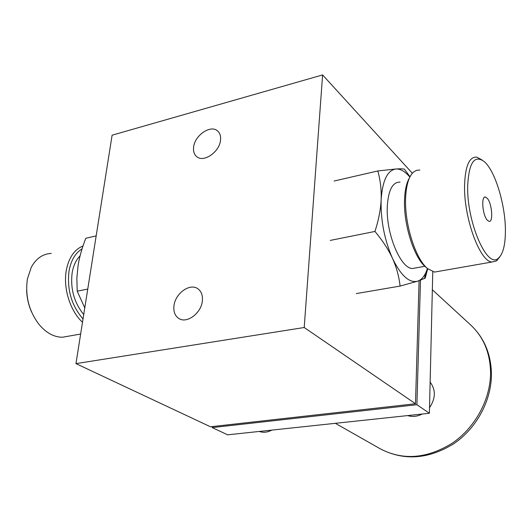 <?xml version="1.0" encoding="UTF-8"?>
<svg xmlns="http://www.w3.org/2000/svg" width="532" height="532" viewBox="0 0 532 532"><rect width="100%" height="100%" fill="white"/><g stroke="black" fill="none" stroke-linecap="round" stroke-linejoin="round"><path stroke-width="0.8" d="M75.956 363.622L112.106 135.195L322.598 74.926L304.211 327.506L75.956 363.622L210.453 426.77L415.492 403.741L419.083 280.716M202.36 300.813C202.845 295.207 201.276 291.144 197.651 288.623C189.665 282.904 175.048 293.691 173.951 305.973C173.379 311.812 175.041 316.008 178.938 318.548C186.925 323.915 201.415 313.029 202.36 300.813M220.534 140.056C220.913 136.119 219.955 133.106 217.661 131.018C210.812 124.308 194.586 135.361 193.608 147.238C193.169 151.347 194.187 154.473 196.66 156.601C203.51 163.031 219.689 151.919 220.534 140.056M304.211 327.506L415.492 403.741M322.598 74.926L412.34 173.246M420.486 280.238L416.915 404.719L212.208 427.588L212.315 426.558M212.208 427.588L227.63 434.83L429.384 413.264L416.915 404.719M432.775 271.712L429.384 413.264M259.33 431.445C263.287 432.882 267.43 432.443 271.759 430.115M407.692 415.585C412.42 417.088 417.241 416.576 422.155 414.036M429.517 407.725C435.701 398.415 435.908 389.876 430.135 382.109M334.123 181.026L377.826 170.952L396.047 168.977C400.23 168.71 403.003 168.77 404.373 169.156L410.019 176.744M427.741 268.753L425.228 278.123L417.6 281.202L400.097 286.083C398.993 276.407 396.453 267.164 392.476 258.339C388.427 249.541 382.588 240.57 374.96 231.447C378.611 220.102 380.673 209.555 381.138 199.806C381.537 190.07 380.433 180.448 377.826 170.952M427.475 268.52L425.647 273.069C423.499 277.418 420.819 280.131 417.6 281.202C409.268 283.25 400.889 275.629 392.476 258.339C384.403 239.733 380.626 220.221 381.138 199.806C382.495 180.441 387.462 170.167 396.047 168.977C400.556 168.797 405.151 171.497 409.853 177.07M416.33 267.809L412.406 268.514C400.436 268.587 385.66 232.79 387.316 205.937C388.453 189.864 392.709 181.924 400.084 182.117M356.294 293.584L400.097 286.083M330.259 240.411L374.96 231.447M426.099 267.37L425.534 266.898C414.002 257.681 403.336 224.012 404.546 199.347C404.945 189.858 406.588 182.695 409.467 177.881M438.834 271.32L434.471 272.085L427.568 268.6C415.539 259.004 404.36 223.706 405.623 197.871C406.248 184.697 408.948 176.039 413.736 171.883L416.669 170.287L419.861 170.047M481.932 159.913L476.818 157.159C469.35 156.548 465.267 165.911 464.569 185.249C463.665 217.761 479.911 261.791 491.994 262.01L434.471 272.085M500.014 256.597L496.562 260.906L491.994 262.01M505.4 230.802C505.353 245.232 502.959 254.416 498.205 258.359C487.186 269.012 466.657 222.303 467.681 185.868C468.872 162.652 474.371 154.539 484.173 161.548C495.199 170.706 505.526 205.166 505.4 230.802M487.252 220.155L489.001 221.359C493.483 222.669 492.053 203.596 487.305 198.37L485.483 197.059C480.975 195.61 482.444 215.114 487.252 220.155M87.753 289.069L77.207 291.184L84.774 307.895M96.172 235.882L85.792 238.276C82.094 247.732 79.534 256.71 78.118 265.189L76.861 278.05L77.207 291.184M80.073 255.865C76.056 259.915 73.423 265.554 72.166 272.77C70.244 288.663 74.101 302.588 83.724 314.552M82.061 248.883C75.325 253.019 70.975 260.387 69.027 270.988C66.846 289.568 71.507 305.561 83.025 318.967M82.992 246.01C74.307 249.541 68.728 257.721 66.261 270.542C63.042 288.357 70.284 311.134 82.5 322.266M69.02 336.084L62.43 337.241C53.878 337.175 45.998 332.813 38.789 324.134C28.814 310.681 25.024 295.586 27.418 278.854L31.255 267.33C36.136 258.452 42.806 253.817 51.271 253.432M31.548 311.958C28.495 304.996 26.859 297.734 26.633 290.179M380.619 449.021C403.243 460.659 427.176 458.677 452.419 443.07C475.375 427.409 490.551 399.246 490.557 372.719L490.557 371.948C490.012 352.596 483.455 337.009 470.873 325.172C484.187 337.78 491.043 354.073 491.448 374.036C491.495 400.696 476.512 428.393 453.636 443.808C428.446 459.256 404.107 460.991 380.619 449.021L335.333 423.319M432.343 289.754L470.873 325.172M425.647 273.069L424.489 278.562M424.862 266.286L412.406 268.514M425.534 266.898L427.568 268.6M498.205 258.359L496.562 260.906M484.472 197.272L485.483 197.059M62.43 337.241L80.638 334.049"/></g></svg>
